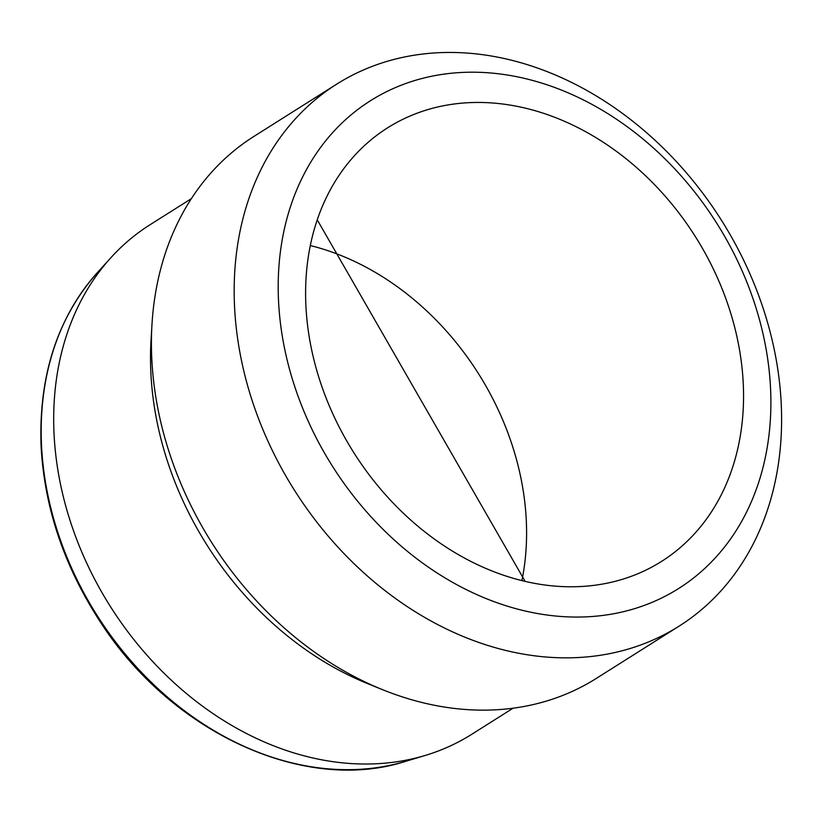 <?xml version="1.0" encoding="UTF-8"?>
<svg xmlns="http://www.w3.org/2000/svg" width="822" height="822" viewBox="0 0 822 822"><rect width="100%" height="100%" fill="white"/><g stroke="black" fill="none" stroke-linecap="round" stroke-linejoin="round"><path stroke-width="1.23" d="M521.888 580.64A256.433 202.078 57.7 0 0 485.442 385.199A256.433 202.078 57.7 0 0 310.336 245.552M396.81 122.427A256.433 202.078 57.7 0 0 387.686 127.78A256.433 202.078 57.7 0 0 353.707 452.49A256.433 202.078 57.7 0 0 661.474 561.457A256.433 202.078 57.7 0 0 698.977 242.459A256.433 202.078 57.7 0 0 396.81 122.427M513.082 708.204L471.828 734.252A301.314 237.435 -122.3 0 1 425.087 755.49A301.314 237.435 -122.3 0 1 110.199 606.215A301.314 237.435 -122.3 0 1 110.857 257.738A301.314 237.435 -122.3 0 1 150.128 224.683L191.382 198.636M285.635 475.63A320.549 252.59 57.7 0 0 679.003 626.2A320.549 252.59 57.7 0 0 725.888 227.447A320.549 252.59 57.7 0 0 348.189 77.422A320.549 252.59 57.7 0 0 336.773 84.101A320.549 252.59 57.7 0 0 285.635 475.63M380.843 94.653A288.491 227.334 -122.3 0 1 769.669 375.695A288.491 227.334 -122.3 0 1 423.217 563.502A288.491 227.334 -122.3 0 1 380.843 94.653M336.773 84.101L253.988 136.37A320.549 252.59 57.7 0 0 151.978 324.443A320.549 252.59 57.7 0 0 382.559 689.679A320.549 252.59 57.7 0 0 596.227 678.469L679.003 626.2M382.559 689.679L367.773 683.688A301.314 237.435 -122.3 0 1 151.032 340.37L151.978 324.443M525.176 581.431L317.261 219.864M97.304 272.699C57.252 318.124 38.521 376.055 41.1 446.469C44.45 506.927 63.561 564.437 98.434 618.987C169.712 732.351 304.417 794.247 405.76 761.295A295.766 233.068 -122.3 0 1 96.657 614.774A295.766 233.068 -122.3 0 1 97.304 272.699L110.857 257.738M405.76 761.295L425.087 755.49"/></g></svg>
